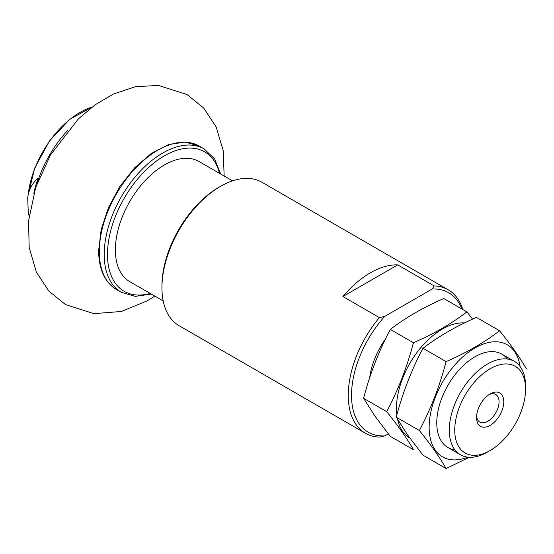 <?xml version="1.0" encoding="UTF-8"?>
<svg xmlns="http://www.w3.org/2000/svg" width="554" height="554" viewBox="0 0 554 554"><rect width="100%" height="100%" fill="white"/><g stroke="black" fill="none" stroke-linecap="round" stroke-linejoin="round"><path stroke-width="0.83" d="M33.836 193.408A81.923 47.298 -60 0 1 38.025 178.305C33.413 182.065 30.145 187.37 28.219 194.219A73.917 42.679 -60 0 1 33.275 172.661A73.917 42.679 -60 0 1 91.922 107.171M29.085 216.012A73.917 42.679 -60 0 1 28.219 211.192L29.161 215.423M36.98 183.748A82.816 47.81 -60 0 1 38.551 178.928A82.816 47.81 -60 0 1 67.948 130.128M28.219 211.192L27.7 198.076L28.219 194.219M388.319 433.844L384.725 435.915A80.503 46.481 -60 0 1 351.52 395.334A80.503 46.481 -60 0 1 384.725 316.41L432.155 289.022A80.503 46.481 -60 0 1 461.891 308.993M432.155 289.022L434.211 285.947A82.816 47.81 -60 0 1 448.214 289.804A82.816 47.81 -60 0 1 462.846 309.548M384.725 435.915L379.4 437.106A82.816 47.81 -60 0 1 365.405 433.249A82.816 47.81 -60 0 1 379.4 317.594L384.725 316.41M365.405 433.249L179.101 325.69A82.816 47.81 -60 0 1 161.948 287.775A82.816 47.81 -60 0 1 220.506 186.352A82.816 47.81 -60 0 1 261.917 182.252L448.214 289.804M379.4 317.594L342.905 296.522L397.717 264.874A82.816 47.81 120 0 0 342.905 296.522M434.211 285.947L397.717 264.874M161.948 287.775L161.948 285.892A80.503 46.481 -60 0 1 218.872 187.294L220.506 186.352M487.43 452.106L490.151 450.534A50.075 28.912 -60 0 1 454.744 430.091A50.075 28.912 -60 0 1 490.151 368.763A50.075 28.912 -60 0 1 525.559 389.206A50.075 28.912 -60 0 1 490.151 450.534L487.43 452.106A53.925 31.135 -60 0 1 460.464 454.772A53.925 31.135 -60 0 1 460.464 392.509A53.925 31.135 -60 0 1 514.389 361.374A53.925 31.135 -60 0 1 525.559 386.055L525.559 389.206M490.151 425.368A19.258 11.122 -60 0 1 476.537 417.508A19.258 11.122 -60 0 1 490.151 393.922A19.258 11.122 -60 0 1 503.773 401.782A19.258 11.122 -60 0 1 490.151 425.368M488.919 394.697A15.921 9.196 -60 0 1 495.754 394.496A15.921 9.196 -60 0 1 498.198 407.252A15.921 9.196 -60 0 1 487.797 421.282A15.921 9.196 -60 0 1 479.833 422.072A15.921 9.196 -60 0 1 476.592 416.047M163.201 300.94L129.733 281.619A69.333 40.026 -60 0 1 115.377 249.882A69.333 40.026 -60 0 1 145.64 180.105A69.333 40.026 -60 0 1 199.066 161.533L232.528 180.853M390.314 436.337L375.023 416.213L363.576 398.305C369.961 373.881 378.874 350.911 390.314 329.408C405.604 317.657 423.429 307.366 443.775 298.537L466.884 311.881C451.586 323.626 433.768 333.917 413.416 342.746C407.031 367.17 398.125 390.141 386.685 411.643C398.007 425.617 406.92 438.297 413.416 449.675L390.314 436.337M464.453 322.954A64.714 37.36 120 0 0 416.504 353.113A64.714 37.36 120 0 0 396.844 415.022M397.599 419.461A64.714 37.36 120 0 0 402.592 431.268A64.714 37.36 120 0 0 409.752 437.951M472.61 319.132L466.884 311.881M386.685 411.643L363.576 398.305M413.416 342.746L390.314 329.408M446.102 468.546L422.993 455.208L407.709 435.084L396.262 417.176C402.647 392.751 411.56 369.781 422.993 348.272C438.29 336.527 456.115 326.237 476.461 317.407L499.57 330.745C484.272 342.497 466.454 352.787 446.102 361.617C439.717 386.041 430.804 409.004 419.371 430.513C430.693 444.488 439.599 457.168 446.102 468.546L469.293 457.279M520.095 366.506A64.714 37.36 120 0 0 459.633 359.844A64.714 37.36 120 0 0 435.271 450.139A64.714 37.36 120 0 0 467.763 457.147M526.3 368.777C520.026 357.718 511.113 345.045 499.57 330.745M507.388 359.034A53.925 31.135 120 0 0 474.903 356.811A53.925 31.135 120 0 0 436.767 422.854A53.925 31.135 120 0 0 441.877 441.919A53.925 31.135 120 0 0 454.938 449.883M419.371 430.513L396.262 417.176M446.102 361.617L422.993 348.272M369.726 377.579A55.469 32.021 -60 0 1 385.383 339.145M99.305 251.613A82.816 47.81 -60 0 1 135.453 168.271A82.816 47.81 -60 0 1 199.274 146.083L185.008 142.039L168.561 144.615L151.332 153.458L134.684 167.765L119.989 186.317L108.48 207.535L101.153 229.605L98.633 250.664C98.806 269.313 104.754 282.263 116.458 289.52A82.816 47.81 -60 0 1 99.305 251.613M151.304 294.07L135.273 296.376L121.361 292.353A82.816 47.81 -60 0 1 104.207 254.438A82.816 47.81 -60 0 1 140.356 171.096A82.816 47.81 -60 0 1 204.177 148.915L199.274 146.083M150.189 293.433A80.503 46.481 -60 0 1 107.476 254.438A80.503 46.481 -60 0 1 157.239 160.501A80.503 46.481 -60 0 1 219.523 173.34M28.005 209.904L29.078 216.074M27.873 196.171L34.694 168.091L49.507 140.896L69.735 119.318L91.971 107.137M514.389 361.374L501.862 354.138M460.464 454.772L447.937 447.542M121.361 292.353L116.458 289.52M204.177 148.915L214.62 158.95L220.637 173.984M224.162 176.02L223.2 150.549L216.095 126.838L203.623 107.961L186.927 94.478L158.479 85.455L135.501 86.673L113.376 94.055L95.17 104.782L78.398 118.868L50.49 154.905L35.698 187.446L28.545 221.039L29.175 247.479L36.363 272.09L48.8 291.03L65.469 304.562L93.875 313.647L121.381 311.473L147.454 300.725L154.829 296.106"/></g></svg>
